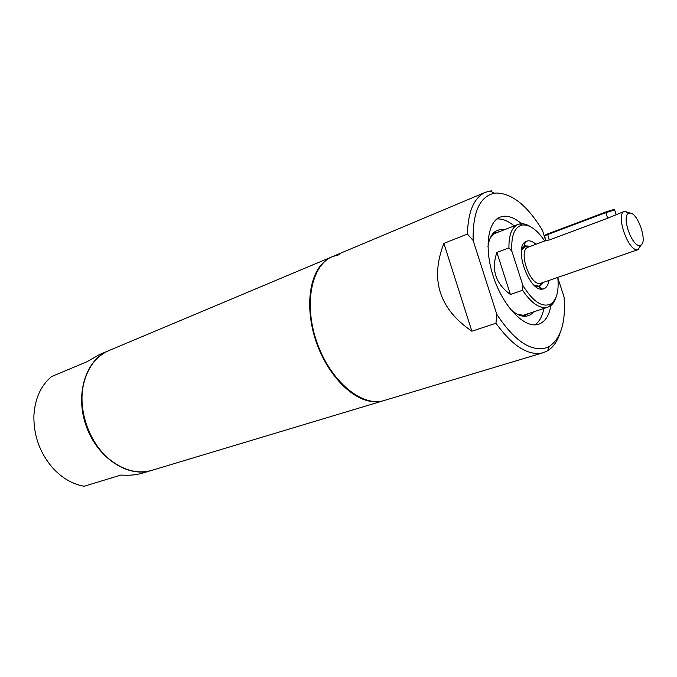 <?xml version="1.0" encoding="UTF-8"?>
<svg xmlns="http://www.w3.org/2000/svg" width="677" height="677" viewBox="0 0 677 677"><rect width="100%" height="100%" fill="white"/><g stroke="black" fill="none" stroke-linecap="round" stroke-linejoin="round"><path stroke-width="1.02" d="M108.599 350.737L108.303 350.855C85.666 359.919 74.715 394.573 86.284 426.324C97.573 458.168 128.071 477.92 151.301 470.498L151.606 470.405M99.392 354.604L86.91 361.763L51.393 376.64C40.755 385.755 34.925 398.736 33.901 415.585C33.537 435.421 39.808 452.879 52.713 467.942C62.064 478.114 72.541 484.216 84.134 486.264L120.963 475.042C129.036 475.609 136.136 475.009 142.246 473.223L151.301 470.498M540.881 289.054L541.448 288.385M525.124 242.975L524.26 242.815M534.153 285.262L538.748 286.151L540.686 285.186L542.522 282.715M529.566 246.665L525.784 245.988L521.493 250.016M630.202 213.12L624.558 211.258C614.953 213.83 628.552 252.733 637.988 249.635L641.483 244.524M624.617 211.232L607.667 218.231L549.242 239.98L545.662 240.665L528.178 247.181C517.482 250.016 530.184 286.786 540.686 283.325L638.386 249.525M640.036 245.336L640.315 245.26C648.456 243.483 637.539 211.232 629.458 213.128L628.831 213.297C620.894 215.481 632.208 247.841 640.036 245.336M544.697 241.02C537.022 229.681 529.532 224.349 522.229 225.035C514.418 227.015 510.974 235.791 511.914 251.353L522.94 285.584L522.585 290.264C531.318 303.169 539.561 308.864 547.329 307.35L549.656 306.385C552.5 304.709 554.607 301.705 555.969 297.389M530.59 226.778C526.934 224.409 523.516 223.418 520.342 223.808L518.108 224.383C511.804 227.193 508.749 235.029 508.943 247.892L511.914 251.353M522.94 285.584C532.926 301.578 542.15 307.739 550.629 304.066C556.638 299.996 559.041 291.228 557.823 277.773L557.721 277.452M535.939 244.287C532.977 241.664 530.226 240.53 527.688 240.877L525.614 241.655C513.335 247.655 529.372 292.278 542.658 289.087L543.233 288.986C546.254 288.148 548.158 285.322 548.954 280.49M530.091 246.47L524.802 245.743L521.679 248.797M535.084 286.092L539.434 286.447L543.056 282.529M508.943 247.892L496.901 252.436L510.407 294.478L522.585 290.264M496.901 252.436C491.028 269.556 495.539 283.57 510.407 294.478M491.629 190.77L485.536 192.243L332.111 256.752C327.507 258.699 323.479 261.889 320.026 266.34C307.798 282.064 306.08 313.823 316.76 343.493C327.406 373.171 348.951 396.578 368.39 400.919C373.882 402.155 379.018 402.053 383.808 400.615L543.199 352.709L547.481 350.838C553.067 347.462 557.213 341.64 559.93 333.389M544.291 236.036L542.429 230.298C527.4 205.546 511.897 193.123 495.936 193.021L494.405 193.207C479.705 196.491 472.622 212.248 473.138 240.479L496.808 314.373C514.215 340.616 530.556 351.803 545.857 347.919L549.428 346.319C561.013 338.348 565.896 321.947 564.085 297.127L557.831 277.824M545.772 240.631L544.376 236.307M550.909 305.539C549.123 315.702 545.036 321.93 538.63 324.241L538.257 324.351C525.039 328.54 504.39 308.043 494.252 279.254C483.945 250.524 487.135 221.904 500.125 217.114L503.434 216.276C509.079 215.735 515.104 218.214 521.502 223.723M496.893 218.984C502.309 218.553 508.072 220.863 514.173 225.915M543.859 308.509C542.362 316.294 539.391 321.736 534.94 324.858M443.875 243.407C429.87 279.593 439.195 308.864 471.869 331.205L443.875 243.407L467.401 234.056L473.138 240.479M496.808 314.373L495.953 323.259C512.946 346.489 528.695 356.305 543.199 352.709M471.869 331.205L495.953 323.259M485.536 192.243C474.086 197.464 468.044 211.402 467.401 234.056M533.772 311.826L530.421 314.822L526.384 316.227C521.451 316.802 516.102 314.424 510.314 309.084M504.289 229.774L499.795 229.605L495.784 231.094C491.62 233.777 489.006 239.023 487.939 246.826M529.439 313.256L524.37 315.397L517.685 314.424M500.041 231.432L494.769 233.006L490.224 238.016M385.001 400.251L151.91 470.32C138.252 474.154 124.492 470.794 110.63 460.25C89.677 444.053 77.61 410.482 83.466 384.654C87.443 367.704 95.914 356.356 108.895 350.61L332.602 256.549L339.211 254.721M384.316 400.462C362.584 407.588 331.028 381.989 317.268 343.307C303.254 304.726 311.302 264.893 332.602 256.549M614.318 209.752C613.912 209.396 611.111 210.141 605.915 211.986L605.847 212.663L547.498 234.614C544.443 235.799 543.487 236.358 544.621 236.29L546.077 240.775M605.864 212.011L547.566 233.954L549.242 239.98M614.801 210.437L614.665 210.022L605.847 212.663L607.667 218.231M99.147 354.706L108.303 350.855M540.686 285.186L540.627 285.838M540.449 287.81L540.339 288.952M541.338 284.56L541.092 284.67C540.034 285.017 540.043 284.518 541.126 283.198M527.476 245.996L526.841 246.86L528.178 247.181M640.315 245.26L638.318 249.551M628.831 213.297L624.558 211.258M522.669 315.482L547.862 307.189M538.469 286.676L542.658 289.087M523.913 246.191L525.614 241.655M522.229 225.035L520.004 223.859M550.629 304.066L549.656 306.385M493.398 234.022L518.108 224.383M549.428 346.319L547.481 350.838M494.405 193.207L490.03 190.965M524.37 315.397L526.384 316.227M494.769 233.006L495.784 231.094M544.469 235.926C543.343 235.977 544.376 235.325 547.566 233.954L613.252 209.718L614.665 210.022L616.104 214.406"/></g></svg>
